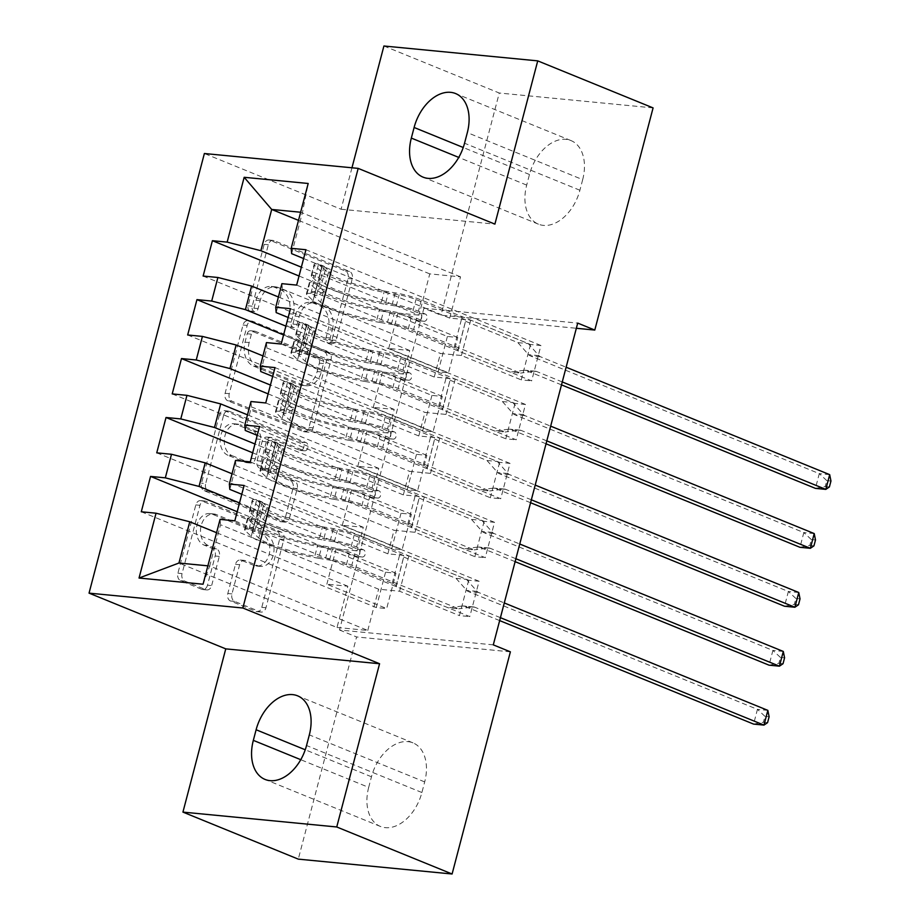 <?xml version="1.0" encoding="UTF-8"?>
<svg xmlns="http://www.w3.org/2000/svg" width="920" height="920" viewBox="0 0 920 920"><rect width="100%" height="100%" fill="white"/><g stroke="black" fill="none" stroke-linecap="round" stroke-linejoin="round"><path stroke-width="0.69" stroke-dasharray="4.6 3.45" d="M249.941 311.029A4.232 3.105 -84.5 0 1 248.066 305.785L264.189 244.329A6.049 4.439 -84.5 0 1 268.962 240.016A6.049 4.439 -84.5 0 1 269.893 240.246L345.379 271.02A6.049 4.439 -84.5 0 1 348.059 278.518L331.936 339.974A4.232 3.105 -84.5 0 1 328.589 342.987A4.232 3.105 -84.5 0 1 327.934 342.827A4.232 3.105 -84.5 0 1 326.071 337.582L328.152 329.624A19.343 14.214 -84.5 0 0 319.585 305.647L313.294 303.082A19.343 14.214 -84.5 0 0 310.304 302.346A19.343 14.214 -84.5 0 0 295.021 316.123L292.939 324.082A4.232 3.105 -84.5 0 1 289.593 327.094A4.232 3.105 -84.5 0 1 288.938 326.933A4.232 3.105 -84.5 0 1 287.063 321.69L289.156 313.731A19.343 14.214 -84.5 0 0 280.589 289.754L274.298 287.189A19.343 14.214 -84.5 0 0 271.296 286.442A19.343 14.214 -84.5 0 0 256.024 300.23L253.931 308.177A4.232 3.105 -84.5 0 1 250.596 311.19A4.232 3.105 -84.5 0 1 249.941 311.029M332.304 330.027A19.343 14.214 -84.5 0 0 323.748 306.049L317.457 303.485A19.343 14.214 -84.5 0 0 314.456 302.737A19.343 14.214 -84.5 0 0 299.184 316.526L297.091 324.484A4.232 3.105 -84.5 0 1 293.744 327.497A4.232 3.105 -84.5 0 1 293.089 327.336A4.232 3.105 -84.5 0 1 291.226 322.092L293.308 314.134A19.343 14.214 -84.5 0 0 284.74 290.156L278.45 287.592A19.343 14.214 -84.5 0 0 275.459 286.844A19.343 14.214 -84.5 0 0 260.176 300.633L258.094 308.579A4.232 3.105 -84.5 0 1 254.748 311.592A4.232 3.105 -84.5 0 1 254.092 311.431A4.232 3.105 -84.5 0 1 252.218 306.188L268.341 244.731A6.049 4.439 -84.5 0 1 273.113 240.419A6.049 4.439 -84.5 0 1 274.056 240.649L349.542 271.423A6.049 4.439 -84.5 0 1 352.222 278.921L336.099 340.377A4.232 3.105 -84.5 0 1 332.752 343.39A4.232 3.105 -84.5 0 1 332.097 343.229A4.232 3.105 -84.5 0 1 330.222 337.985L332.304 330.027L328.152 329.624M207.483 585.223A6.049 4.439 -84.5 0 1 202.699 589.536A6.049 4.439 -84.5 0 1 201.767 589.306L180.596 580.669A6.049 4.439 -84.5 0 1 177.916 573.172L195.822 504.919A6.049 4.439 -84.5 0 1 200.594 500.606A6.049 4.439 -84.5 0 1 201.537 500.848L277.023 531.61A6.049 4.439 -84.5 0 1 279.691 539.108L261.786 607.361A6.049 4.439 -84.5 0 1 257.013 611.673A6.049 4.439 -84.5 0 1 256.082 611.443L230.494 601.013A6.049 4.439 -84.5 0 1 227.815 593.515L235.486 564.305A6.049 4.439 -84.5 0 1 240.258 560.004A6.049 4.439 -84.5 0 1 241.189 560.234L253.885 565.397A16.169 11.879 -84.5 0 0 256.381 566.018A16.169 11.879 -84.5 0 0 269.525 552.805A16.169 11.879 -84.5 0 0 262.005 534.451L212.302 514.199A16.169 11.879 -84.5 0 0 209.794 513.578A16.169 11.879 -84.5 0 0 196.65 526.792A16.169 11.879 -84.5 0 0 204.183 545.146L212.462 548.527A6.049 4.439 -84.5 0 1 215.142 556.014L207.483 585.223L211.634 585.626A6.049 4.439 -84.5 0 1 206.862 589.938A6.049 4.439 -84.5 0 1 205.93 589.708L184.748 581.072A6.049 4.439 -84.5 0 1 182.068 573.574L199.973 505.322A6.049 4.439 -84.5 0 1 204.757 501.009A6.049 4.439 -84.5 0 1 205.689 501.25L281.175 532.013A6.049 4.439 -84.5 0 1 283.854 539.511L265.949 607.763A6.049 4.439 -84.5 0 1 261.165 612.076A6.049 4.439 -84.5 0 1 260.233 611.846L234.657 601.415A6.049 4.439 -84.5 0 1 231.978 593.918L239.637 564.707A6.049 4.439 -84.5 0 1 244.409 560.406A6.049 4.439 -84.5 0 1 245.352 560.636L258.037 565.8L253.885 565.397M493.292 644.862L339.491 629.993L423.901 308.223L440.99 315.192L576.346 328.279M339.491 629.993L356.58 636.962L298.287 859.13M351.969 167.773L341.09 209.242L204.378 153.513M383.916 46L499.272 93.023L440.99 315.192M227.78 400.775A6.049 4.439 -84.5 0 1 225.112 393.277L243.018 325.024A6.049 4.439 -84.5 0 1 247.79 320.712A6.049 4.439 -84.5 0 1 248.733 320.942L324.219 351.716A6.049 4.439 -84.5 0 1 326.887 359.214L308.982 427.466A6.049 4.439 -84.5 0 1 304.209 431.779A6.049 4.439 -84.5 0 1 303.278 431.537L227.78 400.775L231.943 401.178A6.049 4.439 -84.5 0 1 229.264 393.679L247.169 325.427A6.049 4.439 -84.5 0 1 251.953 321.115A6.049 4.439 -84.5 0 1 252.885 321.344L328.371 352.118A6.049 4.439 -84.5 0 1 331.05 359.616L313.145 427.869A6.049 4.439 -84.5 0 1 308.361 432.181A6.049 4.439 -84.5 0 1 307.429 431.94L231.943 401.178M219.42 414.966L201.514 483.23A6.049 4.439 -84.5 0 0 204.194 490.716L279.68 521.49A6.049 4.439 -84.5 0 0 280.611 521.721A6.049 4.439 -84.5 0 0 285.384 517.419L293.055 488.209A6.049 4.439 -84.5 0 0 290.375 480.711L259.762 468.234A6.049 4.439 -84.5 0 1 257.082 460.736L262.165 441.358A6.049 4.439 -84.5 0 1 266.938 437.058A6.049 4.439 -84.5 0 1 267.881 437.287L299.747 450.271A4.232 3.105 -84.5 0 0 300.403 450.443A4.232 3.105 -84.5 0 0 303.841 446.982A4.232 3.105 -84.5 0 0 301.875 442.175L225.136 410.895A6.049 4.439 -84.5 0 0 224.192 410.665A6.049 4.439 -84.5 0 0 219.42 414.966L223.571 415.368L205.666 483.632L201.514 483.23M252.666 452.801L401.005 513.279L411.401 514.28L402.12 549.642L342.309 525.262L363.308 527.286L357.121 550.861L239.51 502.918M401.005 513.279L391.736 548.63L402.12 549.642M257.243 435.344L403.339 494.902L424.327 496.926L484.15 521.318L494.534 522.318L485.265 557.681L250.274 461.886M484.15 521.318L474.869 556.669L485.265 557.681M283.578 334.938L431.928 395.416L442.324 396.416L433.044 431.779L373.232 407.399L394.22 409.423L388.044 432.998L270.434 385.054M431.928 395.416L422.648 430.767L433.044 431.779M288.167 317.48L434.263 377.039L455.25 379.063L515.062 403.454L525.458 404.455L516.189 439.817L281.198 344.022M515.062 403.454L505.793 438.805L516.189 439.817M423.901 308.223L577.702 323.092M303.623 258.555L449.719 318.101L470.718 320.137L530.529 344.517L540.925 345.517L531.645 380.88L296.654 285.096M530.529 344.517L521.249 379.879L531.645 380.88M299.046 276.011L447.396 336.478L457.78 337.49L448.511 372.841L388.688 348.461L409.687 350.497L403.5 374.06L285.89 326.128M447.396 336.478L438.115 371.841L448.511 372.841M272.7 376.418L418.796 435.965L439.794 438L499.606 462.38L510.002 463.381L500.721 498.743L265.742 402.96M499.606 462.38L490.325 497.743L500.721 498.743M268.123 393.875L416.472 454.342L426.857 455.354L417.588 490.705L357.776 466.325L378.764 468.36L372.577 491.924L254.978 443.992M416.472 454.342L407.192 489.704L417.588 490.705M241.776 494.281L387.883 553.828L408.871 555.864L468.683 580.244L479.078 581.245L469.798 616.607L234.818 520.823M468.683 580.244L459.413 615.606L469.798 616.607M237.199 511.738L385.549 572.205L395.945 573.217L386.664 608.568L326.853 584.188L347.841 586.224L337.019 627.474L178.94 563.028M385.549 572.205L376.268 607.568L386.664 608.568M363.308 527.286L232.024 473.777M337.019 627.474L367.781 630.442L209.702 566.007L220.524 524.756L378.603 589.191L399.591 591.226L459.413 615.606M367.781 630.442L378.603 589.191M220.064 519.397L220.524 524.756M203.055 584.223L209.702 566.007L207.874 565.834M378.764 468.36L247.492 414.839M387.883 553.828L394.059 530.265L415.058 532.289L474.869 556.669M229.804 489.394L235.98 465.819L394.059 530.265M235.52 460.46L235.98 465.819M394.22 409.423L262.947 355.913M403.339 494.902L409.526 471.327L430.514 473.363L490.325 497.743M245.26 430.468L251.447 406.893L409.526 471.327M250.976 401.534L251.447 406.893M409.687 350.497L278.415 296.987M418.796 435.965L424.982 412.401L445.981 414.425L505.793 438.805M260.716 371.53L266.904 347.955L424.982 412.401M266.443 342.596L266.904 347.955M449.719 318.101L460.541 276.851L429.778 273.884L418.956 315.134L301.358 267.191M429.778 273.884L298.505 220.374M434.263 377.039L440.45 353.464L461.437 355.499L521.249 379.879M276.184 312.604L282.359 289.029L440.45 353.464M281.899 283.67L282.359 289.029M368.69 787.382A39.41 26.105 -67.8 0 0 380.42 826.447A39.41 26.105 -67.8 0 0 421.9 792.522L424.683 781.919A39.41 26.105 -67.8 0 0 412.953 742.854A39.41 26.105 -67.8 0 0 371.473 776.779L368.69 787.382L300.759 759.69M510.381 651.831L356.58 636.962M653.085 107.893L499.272 93.023M582.682 179.642A39.41 26.105 -67.8 0 0 570.952 140.564A39.41 26.105 -67.8 0 0 529.471 174.489L526.688 185.104A39.41 26.105 -67.8 0 0 538.418 224.169A39.41 26.105 -67.8 0 0 579.899 190.244L582.682 179.642L467.325 132.618M347.841 586.224L216.568 532.703M460.541 276.851L300.644 212.244M291.64 253.667L302.461 212.416L308.188 183.482M408.871 555.864L399.591 591.226M424.327 496.926L415.058 532.289M439.794 438L430.514 473.363M455.25 379.063L445.981 414.425M470.718 320.137L461.437 355.499M457.78 337.49L397.969 313.099L418.956 315.134M397.969 313.099L388.688 348.461M442.324 396.416L382.513 372.036L403.5 374.06M382.513 372.036L373.232 407.399M426.857 455.354L367.046 430.962L388.044 432.998M367.046 430.962L357.776 466.325M411.401 514.28L351.589 489.9L372.577 491.924M351.589 489.9L342.309 525.262M395.945 573.217L336.122 548.826L357.121 550.861M336.122 548.826L326.853 584.188M341.09 209.242L494.902 224.112M540.925 345.517L305.934 249.734M203.124 276.058L438.115 371.841M525.458 404.455L290.478 308.671M187.668 334.983L422.648 430.767M510.002 463.381L275.011 367.597M172.212 393.921L407.192 489.704M494.534 522.318L259.555 426.535M156.745 452.847L391.736 548.63M479.078 581.245L244.099 485.461M141.289 511.784L376.268 607.568M247.215 333.776A4.232 3.105 -84.5 0 1 250.562 330.763A4.232 3.105 -84.5 0 1 251.217 330.924L317.48 357.938A4.232 3.105 -84.5 0 1 319.355 363.181L317.147 371.565A19.343 14.214 -84.5 0 1 301.863 385.353A19.343 14.214 -84.5 0 1 298.873 384.606L253.586 366.148A19.343 14.214 -84.5 0 1 245.019 342.159L247.215 333.776L251.378 334.178A4.232 3.105 -84.5 0 1 254.713 331.166A4.232 3.105 -84.5 0 1 255.369 331.327L251.217 330.924M251.378 334.178L249.17 342.562A19.343 14.214 -84.5 0 0 257.738 366.551L303.036 385.008A19.343 14.214 -84.5 0 0 306.026 385.756A19.343 14.214 -84.5 0 0 321.31 371.967L323.506 363.584A4.232 3.105 -84.5 0 0 321.632 358.34L255.369 331.327M223.571 415.368A6.049 4.439 -84.5 0 1 228.355 411.067A6.049 4.439 -84.5 0 1 229.287 411.297L306.026 442.577A4.232 3.105 -84.5 0 1 308.004 447.384A4.232 3.105 -84.5 0 1 304.566 450.834A4.232 3.105 -84.5 0 1 303.91 450.673L272.032 437.69A6.049 4.439 -84.5 0 0 271.101 437.448A6.049 4.439 -84.5 0 0 266.328 441.761L261.245 461.138A6.049 4.439 -84.5 0 0 263.913 468.636L294.526 481.114A6.049 4.439 -84.5 0 1 297.206 488.6L289.547 517.822A6.049 4.439 -84.5 0 1 284.763 522.123A6.049 4.439 -84.5 0 1 283.832 521.893L208.345 491.119A6.049 4.439 -84.5 0 1 205.666 483.632M227.987 455.285A16.169 11.879 -84.5 0 1 220.466 436.931A16.169 11.879 -84.5 0 1 233.611 423.717A16.169 11.879 -84.5 0 1 236.106 424.338L253.621 431.468A6.049 4.439 -84.5 0 1 256.3 438.966L251.217 458.344A6.049 4.439 -84.5 0 1 246.433 462.656A6.049 4.439 -84.5 0 1 245.502 462.415L227.987 455.285L232.15 455.687A16.169 11.879 -84.5 0 1 224.618 437.334A16.169 11.879 -84.5 0 1 237.762 424.12A16.169 11.879 -84.5 0 1 240.269 424.741L236.106 424.338M232.15 455.687L249.653 462.817A6.049 4.439 -84.5 0 0 250.596 463.047A6.049 4.439 -84.5 0 0 255.369 458.746L260.452 439.369A6.049 4.439 -84.5 0 0 257.772 431.871L240.269 424.741M258.037 565.8A16.169 11.879 -84.5 0 0 260.544 566.421A16.169 11.879 -84.5 0 0 273.688 553.207A16.169 11.879 -84.5 0 0 266.156 534.853L216.464 514.602A16.169 11.879 -84.5 0 0 213.958 513.981A16.169 11.879 -84.5 0 0 200.813 527.194A16.169 11.879 -84.5 0 0 208.345 545.548L216.625 548.929A6.049 4.439 -84.5 0 1 219.305 556.416L211.634 585.626M320.505 288.328L326.059 290.593L316.204 295.688L310.649 293.422L320.505 288.328L325.139 270.652L318.377 263.948L323.932 266.214A8.315 1.208 -165.3 0 0 321.862 266.478A8.315 1.208 -165.3 0 0 322.046 266.846L328.371 272.883A39.1 5.692 -165.3 0 0 384.364 291.053L381.432 302.243L392.311 304.048A22.482 3.277 14.7 0 1 418.428 311.247L425.362 314.077A3.691 2.714 -84.5 0 1 426.995 318.653A3.691 2.714 -84.5 0 1 424.074 321.287A3.691 2.714 -84.5 0 1 423.499 321.149L416.576 318.32A22.482 3.277 -165.3 0 0 390.459 311.121L379.569 309.315L376.636 320.516L387.515 322.322A22.482 3.277 14.7 0 1 413.632 329.521L520.536 373.094L510.151 372.094L458.022 350.842L465.692 320.62A13.386 1.943 -165.3 0 0 461.771 318.205L415.966 299.529A14.467 2.104 14.7 0 0 399.142 294.894L388.263 293.089A47.115 6.865 -165.3 0 1 320.804 271.204L314.49 265.167A16.318 2.38 -165.3 0 1 314.122 264.442L311.19 275.643A16.318 2.38 -165.3 0 0 311.546 276.368L317.86 282.405A47.115 6.865 -165.3 0 0 385.33 304.29L388.263 293.089M310.649 293.422A16.318 2.38 -165.3 0 0 306.394 293.917A16.318 2.38 -165.3 0 0 306.751 294.63L313.065 300.667A47.115 6.865 -165.3 0 0 380.535 322.552L383.467 311.362L394.358 313.168A14.467 2.104 14.7 0 1 411.171 317.803L418.094 320.62A3.691 2.714 95.5 0 0 418.669 320.758A3.691 2.714 95.5 0 0 421.59 318.136A3.691 2.714 95.5 0 0 419.957 313.547L413.022 310.73A14.467 2.104 -165.3 0 0 396.209 306.096L385.33 304.29M318.377 263.948A16.318 2.38 -165.3 0 0 314.122 264.442M384.364 291.053L395.243 292.859A22.482 3.277 14.7 0 1 421.371 300.046L528.275 343.631L538.947 355.66A6.152 4.531 95.5 0 0 540.431 356.741L566.134 367.218M465.75 321.379L517.879 342.619L528.275 343.631M316.204 295.688A8.315 1.208 -165.3 0 0 314.134 295.941A8.315 1.208 -165.3 0 0 314.318 296.309L320.631 302.346A39.1 5.692 -165.3 0 0 376.636 320.516M380.535 322.552L391.414 324.358A14.467 2.104 14.7 0 1 408.238 328.992L454.043 347.668A13.386 1.943 14.7 0 1 457.953 350.083L458.022 350.842M326.059 290.593L330.694 272.918L325.139 270.652M323.932 266.214L330.694 272.918M381.432 302.243A39.1 5.692 14.7 0 1 325.427 284.084L319.113 278.036A8.315 1.208 14.7 0 1 318.929 277.679A8.315 1.208 14.7 0 1 318.998 277.564L312.846 275.068A16.318 2.38 -165.3 0 0 311.19 275.643M562.269 381.949L536.567 371.473A6.152 4.531 95.5 0 0 535.612 371.243A6.152 4.531 95.5 0 0 534.865 371.254L520.536 373.094M383.467 311.362A47.115 6.865 14.7 0 1 316.009 289.478L309.695 283.429A16.318 2.38 14.7 0 1 309.327 282.716A16.318 2.38 14.7 0 1 310.994 282.13C314.111 279.806 314.732 277.449 312.846 275.068L318.998 277.564C320.045 279.623 319.424 281.98 317.147 284.636A8.315 1.208 -165.3 0 0 317.078 284.752A8.315 1.208 -165.3 0 0 317.262 285.108L323.575 291.157A39.1 5.692 -165.3 0 0 379.569 309.315M517.879 342.619L528.563 354.66A6.152 4.531 95.5 0 0 530.047 355.741L819.294 473.639L815.419 488.37L825.251 486.519L826.804 480.619L830.956 481.022M561.499 384.87L526.183 370.472A6.152 4.531 95.5 0 0 525.228 370.231A6.152 4.531 95.5 0 0 524.469 370.242L510.151 372.094M829.679 474.639L819.294 473.639L826.804 480.619M829.414 486.921L825.251 486.519M305.049 347.266L310.603 349.519L300.748 354.614L295.193 352.348L305.049 347.266L309.683 329.578L302.921 322.885L308.476 325.151A8.315 1.208 -165.3 0 0 306.406 325.404A8.315 1.208 -165.3 0 0 306.59 325.772L312.903 331.809A39.1 5.692 -165.3 0 0 368.909 349.979L365.964 361.18L376.843 362.986A22.482 3.277 14.7 0 1 402.971 370.185L409.894 373.002A3.691 2.714 -84.5 0 1 411.527 377.579A3.691 2.714 -84.5 0 1 408.618 380.213A3.691 2.714 -84.5 0 1 408.043 380.075L401.12 377.257A22.482 3.277 -165.3 0 0 374.992 370.058L364.113 368.253L361.169 379.442L372.059 381.248A22.482 3.277 14.7 0 1 398.176 388.447L505.08 432.02L494.684 431.02L442.566 409.768L450.225 379.558A13.386 1.943 -165.3 0 0 446.315 377.131L400.499 358.466A14.467 2.104 14.7 0 0 383.686 353.832L372.807 352.026A47.115 6.865 -165.3 0 1 305.336 330.13L299.023 324.093A16.318 2.38 -165.3 0 1 298.666 323.38L295.722 334.57A16.318 2.38 -165.3 0 0 296.091 335.294L302.404 341.331A47.115 6.865 -165.3 0 0 369.863 363.216L372.807 352.026M295.193 352.348A16.318 2.38 -165.3 0 0 290.927 352.843A16.318 2.38 -165.3 0 0 291.295 353.567L297.608 359.605A47.115 6.865 -165.3 0 0 365.079 381.489L368.011 370.288L378.89 372.094A14.467 2.104 14.7 0 1 395.715 376.728L402.638 379.558A3.691 2.714 95.5 0 0 403.213 379.695A3.691 2.714 95.5 0 0 406.134 377.062A3.691 2.714 95.5 0 0 404.489 372.485L397.566 369.656A14.467 2.104 -165.3 0 0 380.753 365.022L369.863 363.216M302.921 322.885A16.318 2.38 -165.3 0 0 298.666 323.38M368.909 349.979L379.787 351.785A22.482 3.277 14.7 0 1 405.904 358.984L512.808 402.558L523.491 414.598A6.152 4.531 95.5 0 0 524.975 415.667L550.666 426.144M450.294 380.305L502.412 401.557L512.808 402.558M300.748 354.614A8.315 1.208 -165.3 0 0 298.678 354.878A8.315 1.208 -165.3 0 0 298.862 355.247L305.175 361.284A39.1 5.692 -165.3 0 0 361.169 379.442M365.079 381.489L375.958 383.295A14.467 2.104 14.7 0 1 392.771 387.929L438.575 406.594A13.386 1.943 14.7 0 1 442.497 409.02L442.566 409.768M310.603 349.519L315.238 331.844L309.683 329.578M308.476 325.151L315.238 331.844M365.964 361.18A39.1 5.692 14.7 0 1 309.971 343.01L303.657 336.973A8.315 1.208 14.7 0 1 303.473 336.605A8.315 1.208 14.7 0 1 303.542 336.501L297.39 333.994A16.318 2.38 -165.3 0 0 295.722 334.57M546.802 440.875L521.111 430.41A6.152 4.531 95.5 0 0 520.156 430.169A6.152 4.531 95.5 0 0 519.409 430.18L505.08 432.02M368.011 370.288A47.115 6.865 14.7 0 1 300.553 348.404L294.227 342.366A16.318 2.38 14.7 0 1 293.871 341.642A16.318 2.38 14.7 0 1 295.538 341.067C298.655 338.732 299.276 336.375 297.39 333.994L303.542 336.501C304.577 338.548 303.968 340.906 301.679 343.574A8.315 1.208 -165.3 0 0 301.61 343.678A8.315 1.208 -165.3 0 0 301.794 344.046L308.108 350.083A39.1 5.692 -165.3 0 0 364.113 368.253M502.412 401.557L513.096 413.597A6.152 4.531 95.5 0 0 514.579 414.667L803.827 532.577L799.963 547.308L809.795 545.445L811.336 539.557L815.499 539.959M546.043 443.796L510.715 429.398A6.152 4.531 95.5 0 0 509.76 429.168A6.152 4.531 95.5 0 0 509.013 429.18L494.684 431.02M814.223 533.577L803.827 532.577L811.336 539.557M813.947 545.847L809.795 545.445M289.582 406.191L295.136 408.457L285.28 413.551L279.726 411.286L289.582 406.191L294.227 388.516L287.454 381.811L293.02 384.077A8.315 1.208 -165.3 0 0 290.95 384.341A8.315 1.208 -165.3 0 0 291.134 384.709L297.447 390.747A39.1 5.692 -165.3 0 0 353.441 408.917L350.508 420.106L361.387 421.912A22.482 3.277 14.7 0 1 387.504 429.111L394.438 431.94A3.691 2.714 -84.5 0 1 396.072 436.517A3.691 2.714 -84.5 0 1 393.15 439.15A3.691 2.714 -84.5 0 1 392.575 439.012L385.652 436.183A22.482 3.277 -165.3 0 0 359.536 428.984L348.645 427.179L345.713 438.38L356.592 440.185A22.482 3.277 14.7 0 1 382.72 447.384L489.624 490.958L479.228 489.957L427.098 468.705L434.769 438.483A13.386 1.943 -165.3 0 0 430.847 436.068L385.043 417.392A14.467 2.104 14.7 0 0 368.23 412.758L357.339 410.952A47.115 6.865 -165.3 0 1 289.88 389.068L283.567 383.03A16.318 2.38 -165.3 0 1 283.199 382.306L280.267 393.507A16.318 2.38 -165.3 0 0 280.623 394.22L286.936 400.269A47.115 6.865 -165.3 0 0 354.407 422.153L357.339 410.952M279.726 411.286A16.318 2.38 -165.3 0 0 275.471 411.78A16.318 2.38 -165.3 0 0 275.839 412.493L282.152 418.531A47.115 6.865 -165.3 0 0 349.611 440.416L352.555 429.226L363.434 431.031A14.467 2.104 14.7 0 1 380.247 435.666L387.182 438.483A3.691 2.714 95.5 0 0 387.745 438.621A3.691 2.714 95.5 0 0 390.666 435.999A3.691 2.714 95.5 0 0 389.034 431.411L382.11 428.593A14.467 2.104 -165.3 0 0 365.286 423.959L354.407 422.153M287.454 381.811A16.318 2.38 -165.3 0 0 283.199 382.306M353.441 408.917L364.331 410.722A22.482 3.277 14.7 0 1 390.448 417.91L497.352 461.495L508.035 473.524A6.152 4.531 95.5 0 0 509.519 474.605L535.21 485.081M434.838 439.242L486.956 460.483L497.352 461.495M285.28 413.551A8.315 1.208 -165.3 0 0 283.21 413.804A8.315 1.208 -165.3 0 0 283.394 414.172L289.719 420.21A39.1 5.692 -165.3 0 0 345.713 438.38M349.611 440.416L360.49 442.221A14.467 2.104 14.7 0 1 377.315 446.855L423.119 465.531A13.386 1.943 14.7 0 1 427.041 467.947L427.098 468.705M295.136 408.457L299.782 390.781L294.227 388.516M293.02 384.077L299.782 390.781M350.508 420.106A39.1 5.692 14.7 0 1 294.503 401.948L288.19 395.899A8.315 1.208 14.7 0 1 288.006 395.542A8.315 1.208 14.7 0 1 288.075 395.428L288.213 395.416M531.346 499.813L505.655 489.336A6.152 4.531 95.5 0 0 504.7 489.106A6.152 4.531 95.5 0 0 503.941 489.118L489.624 490.958M352.555 429.226A47.115 6.865 14.7 0 1 285.085 407.341L278.771 401.292A16.318 2.38 14.7 0 1 278.404 400.579A16.318 2.38 14.7 0 1 280.071 399.993C283.199 397.67 283.808 395.312 281.934 392.921A16.318 2.38 -165.3 0 0 280.267 393.507M288.224 395.416L281.934 392.921L288.075 395.428C289.121 397.486 288.5 399.843 286.223 402.5A8.315 1.208 -165.3 0 0 286.154 402.615A8.315 1.208 -165.3 0 0 286.339 402.971L292.652 409.009A39.1 5.692 -165.3 0 0 348.645 427.179M486.956 460.483L497.639 472.523A6.152 4.531 95.5 0 0 499.123 473.604L788.371 591.502L784.507 606.234L794.339 604.382L795.88 598.483L800.032 598.885M530.575 502.734L495.259 488.336A6.152 4.531 95.5 0 0 494.304 488.094A6.152 4.531 95.5 0 0 493.557 488.106L479.228 489.957M798.755 592.503L788.371 591.502L795.88 598.483M798.491 604.785L794.339 604.382M274.125 465.117L279.68 467.383L269.825 472.477L264.27 470.212L274.125 465.117L278.76 447.442L271.998 440.749L277.552 443.014A8.315 1.208 -165.3 0 0 275.483 443.267A8.315 1.208 -165.3 0 0 275.666 443.635L281.98 449.673A39.1 5.692 -165.3 0 0 337.985 467.843L335.041 479.044L345.931 480.849A22.482 3.277 14.7 0 1 372.048 488.048L378.971 490.866A3.691 2.714 -84.5 0 1 380.615 495.443A3.691 2.714 -84.5 0 1 377.695 498.076A3.691 2.714 -84.5 0 1 377.119 497.938L370.197 495.121A22.482 3.277 -165.3 0 0 344.068 487.922L333.19 486.116L330.257 497.306L341.136 499.111A22.482 3.277 14.7 0 1 367.252 506.31L474.156 549.884L463.76 548.884L411.642 527.631L419.313 497.421A13.386 1.943 -165.3 0 0 415.391 494.994L369.587 476.318A14.467 2.104 14.7 0 0 352.762 471.695L341.883 469.89A47.115 6.865 -165.3 0 1 274.424 447.994L268.099 441.956A16.318 2.38 -165.3 0 1 267.743 441.243L264.799 452.433A16.318 2.38 -165.3 0 0 265.167 453.157L271.48 459.195A47.115 6.865 -165.3 0 0 338.94 481.079L341.883 469.89M264.27 470.212A16.318 2.38 -165.3 0 0 260.015 470.706A16.318 2.38 -165.3 0 0 260.371 471.431L266.685 477.468A47.115 6.865 -165.3 0 0 334.155 499.353L337.088 488.152L347.967 489.957A14.467 2.104 14.7 0 1 364.791 494.592L371.714 497.421A3.691 2.714 95.5 0 0 372.289 497.559A3.691 2.714 95.5 0 0 375.21 494.925A3.691 2.714 95.5 0 0 373.577 490.348L366.643 487.519A14.467 2.104 -165.3 0 0 349.83 482.885L338.94 481.079M271.998 440.749A16.318 2.38 -165.3 0 0 267.743 441.243M337.985 467.843L348.864 469.648A22.482 3.277 14.7 0 1 374.98 476.847L481.884 520.421L492.568 532.462A6.152 4.531 95.5 0 0 494.051 533.531L519.754 544.007M419.37 498.168L471.5 519.42L481.884 520.421M269.825 472.477A8.315 1.208 -165.3 0 0 267.755 472.742A8.315 1.208 -165.3 0 0 267.938 473.11L274.252 479.147A39.1 5.692 -165.3 0 0 330.257 497.306M334.155 499.353L345.034 501.159A14.467 2.104 14.7 0 1 361.847 505.793L407.663 524.457A13.386 1.943 14.7 0 1 411.573 526.884L411.642 527.631M279.68 467.383L284.314 449.707L278.76 447.442M277.552 443.014L284.314 449.707M335.041 479.044A39.1 5.692 14.7 0 1 279.047 460.874L272.734 454.836A8.315 1.208 14.7 0 1 272.55 454.468A8.315 1.208 14.7 0 1 272.619 454.365L266.466 451.858A16.318 2.38 -165.3 0 0 264.799 452.433M515.89 558.739L490.187 548.274A6.152 4.531 95.5 0 0 489.233 548.033A6.152 4.531 95.5 0 0 488.485 548.044L474.156 549.884M337.088 488.152A47.115 6.865 14.7 0 1 269.629 466.267L263.315 460.23A16.318 2.38 14.7 0 1 262.947 459.505A16.318 2.38 14.7 0 1 264.615 458.93C267.731 456.596 268.352 454.238 266.466 451.858L272.619 454.365C273.665 456.412 273.044 458.769 270.767 461.437A8.315 1.208 -165.3 0 0 270.687 461.541A8.315 1.208 -165.3 0 0 270.882 461.909L277.196 467.947A39.1 5.692 -165.3 0 0 333.19 486.116M471.5 519.42L482.183 531.461A6.152 4.531 95.5 0 0 483.667 532.53L772.904 650.44L769.039 665.171L778.872 663.308L780.424 657.42L784.576 657.823M515.12 561.66L479.803 547.262A6.152 4.531 95.5 0 0 478.848 547.032A6.152 4.531 95.5 0 0 478.089 547.043L463.76 548.884M783.299 651.44L772.904 650.44L780.424 657.42M783.035 663.711L778.872 663.308M258.669 524.055L264.224 526.32L254.368 531.415L248.802 529.149L258.669 524.055L263.304 506.379L256.542 499.675L262.096 501.94A8.315 1.208 -165.3 0 0 260.026 502.205A8.315 1.208 -165.3 0 0 260.21 502.573L266.524 508.61A39.1 5.692 -165.3 0 0 322.517 526.78L319.585 537.97L330.464 539.775A22.482 3.277 14.7 0 1 356.592 546.974L363.515 549.803A3.691 2.714 -84.5 0 1 365.148 554.38A3.691 2.714 -84.5 0 1 362.227 557.014A3.691 2.714 -84.5 0 1 361.663 556.876L354.729 554.047A22.482 3.277 -165.3 0 0 328.612 546.848L317.733 545.042L314.789 556.243L325.68 558.049A22.482 3.277 14.7 0 1 351.796 565.248L458.7 608.821L448.304 607.821L396.186 586.569L403.846 556.347A13.386 1.943 -165.3 0 0 399.924 553.932L354.119 535.256A14.467 2.104 14.7 0 0 337.306 530.621L326.428 528.816A47.115 6.865 -165.3 0 1 258.957 506.931L252.643 500.894A16.318 2.38 -165.3 0 1 252.275 500.169L249.343 511.37A16.318 2.38 -165.3 0 0 249.711 512.083L256.024 518.132A47.115 6.865 -165.3 0 0 323.483 540.017L326.428 528.816M248.802 529.149A16.318 2.38 -165.3 0 0 244.547 529.632A16.318 2.38 -165.3 0 0 244.915 530.357L251.229 536.394A47.115 6.865 -165.3 0 0 318.688 558.279L321.632 547.089L332.511 548.895A14.467 2.104 14.7 0 1 349.324 553.529L356.258 556.347A3.691 2.714 95.5 0 0 356.834 556.485A3.691 2.714 95.5 0 0 359.743 553.851A3.691 2.714 95.5 0 0 358.11 549.274L351.187 546.457A14.467 2.104 -165.3 0 0 334.362 541.822L323.483 540.017M256.542 499.675A16.318 2.38 -165.3 0 0 252.275 500.169M322.517 526.78L333.408 528.586A22.482 3.277 14.7 0 1 359.524 535.773L466.428 579.358L477.112 591.387A6.152 4.531 95.5 0 0 478.595 592.469L504.286 602.945M403.914 557.106L456.032 578.346L466.428 579.358M254.368 531.415A8.315 1.208 -165.3 0 0 252.298 531.668A8.315 1.208 -165.3 0 0 252.482 532.036L258.796 538.073A39.1 5.692 -165.3 0 0 314.789 556.243M318.688 558.279L329.578 560.084A14.467 2.104 14.7 0 1 346.391 564.719L392.196 583.395A13.386 1.943 14.7 0 1 396.117 585.81L396.186 586.569M264.224 526.32L268.858 508.633L263.304 506.379M262.096 501.94L268.858 508.633M319.585 537.97A39.1 5.692 14.7 0 1 263.591 519.811L257.267 513.762A8.315 1.208 14.7 0 1 257.082 513.406A8.315 1.208 14.7 0 1 257.151 513.291L251.01 510.784A16.318 2.38 -165.3 0 0 249.343 511.37M500.422 617.676L474.731 607.2A6.152 4.531 95.5 0 0 473.777 606.958A6.152 4.531 95.5 0 0 473.018 606.981L458.7 608.821M321.632 547.089A47.115 6.865 14.7 0 1 254.161 525.193L247.848 519.156A16.318 2.38 14.7 0 1 247.492 518.443A16.318 2.38 14.7 0 1 249.159 517.856C252.275 515.534 252.896 513.176 251.01 510.784L257.151 513.291C258.198 515.349 257.589 517.707 255.3 520.363A8.315 1.208 -165.3 0 0 255.231 520.467A8.315 1.208 -165.3 0 0 255.415 520.835L261.728 526.872A39.1 5.692 -165.3 0 0 317.733 545.042M456.032 578.346L466.716 590.387A6.152 4.531 95.5 0 0 468.199 591.468L757.447 709.366L753.583 724.097L763.416 722.246L764.957 716.346L769.12 716.749M499.663 620.597L464.335 606.199A6.152 4.531 95.5 0 0 463.381 605.958A6.152 4.531 95.5 0 0 462.633 605.969L448.304 607.821M767.843 710.366L757.447 709.366L764.957 716.346M767.567 722.648L763.416 722.246M252.218 306.188L248.066 305.785M330.222 337.985L326.071 337.582M291.226 322.092L287.063 321.69M260.176 300.633L256.024 300.23M278.45 287.592L274.298 287.189M284.74 290.156L280.589 289.754M293.308 314.134L289.156 313.731M297.091 324.484L292.939 324.082M299.184 316.526L295.021 316.123M317.457 303.485L313.294 303.082M323.748 306.049L319.585 305.647M336.099 340.377L331.936 339.974M352.222 278.921L348.059 278.518M349.542 271.423L345.379 271.02M274.056 240.649L269.893 240.246M268.341 244.731L264.189 244.329M258.094 308.579L253.931 308.177M307.429 431.94L303.278 431.537M313.145 427.869L308.982 427.466M331.05 359.616L326.887 359.214M328.371 352.118L324.219 351.716M252.885 321.344L248.733 320.942M247.169 325.427L243.018 325.024M229.264 393.679L225.112 393.277M321.632 358.34L317.48 357.938M323.506 363.584L319.355 363.181M321.31 371.967L317.147 371.565M303.036 385.008L298.873 384.606M257.738 366.551L253.586 366.148M249.17 342.562L245.019 342.159M208.345 491.119L204.194 490.716M283.832 521.893L279.68 521.49M289.547 517.822L285.384 517.419M297.206 488.6L293.055 488.209M294.526 481.114L290.375 480.711M263.913 468.636L259.762 468.234M261.245 461.138L257.082 460.736M266.328 441.761L262.165 441.358M272.032 437.69L267.881 437.287M303.91 450.673L299.747 450.271M306.026 442.577L301.875 442.175M229.287 411.297L225.136 410.895M257.772 431.871L253.621 431.468M260.452 439.369L256.3 438.966M255.369 458.746L251.217 458.344M249.653 462.817L245.502 462.415M219.305 556.416L215.142 556.014M216.625 548.929L212.462 548.527M208.345 545.548L204.183 545.146M216.464 514.602L212.302 514.199M266.156 534.853L262.005 534.451M245.352 560.636L241.189 560.234M239.637 564.707L235.486 564.305M231.978 593.918L227.815 593.515M234.657 601.415L230.494 601.013M260.233 611.846L256.082 611.443M265.949 607.763L261.786 607.361M283.854 539.511L279.691 539.108M281.175 532.013L277.023 531.61M205.689 501.25L201.537 500.848M199.973 505.322L195.822 504.919M182.068 573.574L177.916 573.172M184.748 581.072L180.596 580.669M205.93 589.708L201.767 589.306M529.471 174.489L463.243 147.499M579.899 190.244L464.542 143.221M526.688 185.104L458.758 157.412M421.9 792.522L306.544 745.51M371.473 776.779L305.244 749.777M424.683 781.919L309.327 734.896M419.957 313.547L425.362 314.077M310.891 293.296L318.55 264.12M324.104 266.386L316.445 295.55M317.86 282.405L320.804 271.204M328.371 272.883L325.427 284.084M413.022 310.73L415.966 299.529M454.043 347.668L461.771 318.205M408.238 328.992L411.171 317.803M421.371 300.046L418.428 311.247M416.576 318.32L413.632 329.521M396.209 306.096L399.142 294.894M391.414 324.358L394.358 313.168M395.243 292.859L392.311 304.048M390.459 311.121L387.515 322.322M313.065 300.667L316.009 289.478M323.575 291.157L320.631 302.346M311.546 276.368L314.49 265.167M322.046 266.846L319.113 278.036M306.751 294.63L309.695 283.429M317.262 285.108L314.318 296.309M457.953 350.083L465.692 320.62M538.947 355.66L528.563 354.66M540.431 356.741L530.047 355.741M536.567 371.473L526.183 370.472M534.865 371.254L524.469 370.242M317.147 284.636L310.994 282.13M418.094 320.62L423.499 321.149M404.489 372.485L409.894 373.002M295.435 352.222L303.082 323.046M308.637 325.312L300.99 354.487M302.404 341.331L305.336 330.13M312.903 331.809L309.971 343.01M397.566 369.656L400.499 358.466M438.575 406.594L446.315 377.131M392.771 387.929L395.715 376.728M405.904 358.984L402.971 370.185M401.12 377.257L398.176 388.447M380.753 365.022L383.686 353.832M375.958 383.295L378.89 372.094M379.787 351.785L376.843 362.986M374.992 370.058L372.059 381.248M297.608 359.605L300.553 348.404M308.108 350.083L305.175 361.284M296.091 335.294L299.023 324.093M306.59 325.772L303.657 336.973M291.295 353.567L294.227 342.366M301.794 344.046L298.862 355.247M442.497 409.02L450.225 379.558M523.491 414.598L513.096 413.597M524.975 415.667L514.579 414.667M521.111 430.41L510.715 429.398M519.409 430.18L509.013 429.18M301.679 343.574L295.538 341.067M402.638 379.558L408.043 380.075M389.034 431.411L394.438 431.94M279.967 411.148L287.627 381.984M293.181 384.249L285.522 413.413M286.936 400.269L289.88 389.068M297.447 390.747L294.503 401.948M382.11 428.593L385.043 417.392M423.119 465.531L430.847 436.068M377.315 446.855L380.247 435.666M390.448 417.91L387.504 429.111M385.652 436.183L382.72 447.384M365.286 423.959L368.23 412.758M360.49 442.221L363.434 431.031M364.331 410.722L361.387 421.912M359.536 428.984L356.592 440.185M282.152 418.531L285.085 407.341M292.652 409.009L289.719 420.21M280.623 394.22L283.567 383.03M291.134 384.709L288.19 395.899M275.839 412.493L278.771 401.292M286.339 402.971L283.394 414.172M427.041 467.947L434.769 438.483M508.035 473.524L497.639 472.523M509.519 474.605L499.123 473.604M505.655 489.336L495.259 488.336M503.941 489.118L493.557 488.106M286.223 402.5L280.071 399.993M387.182 438.483L392.575 439.012M373.577 490.348L378.971 490.866M264.511 470.085L272.17 440.91M277.725 443.175L270.066 472.351M271.48 459.195L274.424 447.994M281.98 449.673L279.047 460.874M366.643 487.519L369.587 476.318M407.663 524.457L415.391 494.994M361.847 505.793L364.791 494.592M374.98 476.847L372.048 488.048M370.197 495.121L367.252 506.31M349.83 482.885L352.762 471.695M345.034 501.159L347.967 489.957M348.864 469.648L345.931 480.849M344.068 487.922L341.136 499.111M266.685 477.468L269.629 466.267M277.196 467.947L274.252 479.147M265.167 453.157L268.099 441.956M275.666 443.635L272.734 454.836M260.371 471.431L263.315 460.23M270.882 461.909L267.938 473.11M411.573 526.884L419.313 497.421M492.568 532.462L482.183 531.461M494.051 533.531L483.667 532.53M490.187 548.274L479.803 547.262M488.485 548.044L478.089 547.043M270.767 461.437L264.615 458.93M371.714 497.421L377.119 497.938M358.11 549.274L363.515 549.803M249.055 529.011L256.703 499.847M262.257 502.113L254.61 531.277M256.024 518.132L258.957 506.931M266.524 508.61L263.591 519.811M351.187 546.457L354.119 535.256M392.196 583.395L399.924 553.932M346.391 564.719L349.324 553.529M359.524 535.773L356.592 546.974M354.729 554.047L351.796 565.248M334.362 541.822L337.306 530.621M329.578 560.084L332.511 548.895M333.408 528.586L330.464 539.775M328.612 546.848L325.68 558.049M251.229 536.394L254.161 525.193M261.728 526.872L258.796 538.073M249.711 512.083L252.643 500.894M260.21 502.573L257.267 513.762M244.915 530.357L247.848 519.156M255.415 520.835L252.482 532.036M396.117 585.81L403.846 556.347M477.112 591.387L466.716 590.387M478.595 592.469L468.199 591.468M474.731 607.2L464.335 606.199M473.018 606.981L462.633 605.969M255.3 520.363L249.159 517.856M356.258 556.347L361.663 556.876M275.459 286.844L271.296 286.442M293.744 327.497L289.593 327.094M314.456 302.737L310.304 302.346M332.752 343.39L328.589 342.987M273.113 240.419L268.962 240.016M254.748 311.592L250.596 311.19M308.361 432.181L304.209 431.779M251.953 321.115L247.79 320.712M254.713 331.166L250.562 330.763M306.026 385.756L301.863 385.353M284.763 522.123L280.611 521.721M271.101 437.448L266.938 437.058M304.566 450.834L300.403 450.443M237.762 424.12L233.611 423.717M250.596 463.047L246.433 462.656M228.355 411.067L224.192 410.665M213.958 513.981L209.794 513.578M260.544 566.421L256.381 566.018M244.409 560.406L240.258 560.004M261.165 612.076L257.013 611.673M204.757 501.009L200.594 500.606M206.862 589.938L202.699 589.536M570.952 140.564L455.595 93.552M538.418 224.169L423.062 177.146M380.42 826.447L265.063 779.435M412.953 742.854L297.597 695.831M309.327 282.716L306.394 293.917M321.862 266.478L318.929 277.679M317.078 284.752L314.134 295.941M535.612 371.243L525.228 370.231M418.669 320.758L424.074 321.287M293.871 341.642L290.927 352.843M306.406 325.404L303.473 336.605M301.61 343.678L298.678 354.878M520.156 430.169L509.76 429.168M403.213 379.695L408.618 380.213M278.404 400.579L275.471 411.78M290.95 384.341L288.006 395.542M286.154 402.615L283.21 413.804M504.7 489.106L494.304 488.094M387.745 438.621L393.15 439.15M262.947 459.505L260.015 470.706M275.483 443.267L272.55 454.468M270.687 461.541L267.755 472.742M489.233 548.033L478.848 547.032M372.289 497.559L377.695 498.076M247.492 518.443L244.547 529.632M260.026 502.205L257.082 513.406M255.231 520.467L252.298 531.668M473.777 606.958L463.381 605.958M356.834 556.485L362.227 557.014"/><path stroke-width="1.38" d="M182.93 812.107L336.743 826.976L379.569 663.734L225.756 648.865L182.93 812.107L298.287 859.13L452.099 874L510.381 651.831L493.292 644.862L577.702 323.092L594.792 330.061L653.085 107.893L537.728 60.869L383.916 46L351.969 167.773M225.756 648.865L89.044 593.135L204.378 153.513L358.179 168.383L242.845 608.005L89.044 593.135M298.505 220.374L271.699 209.449L244.168 177.295L227.159 242.121L212.405 240.695L203.124 276.058L217.89 277.483L211.703 301.058L196.949 299.632L187.668 334.983L202.423 336.409L196.236 359.984L181.481 358.558L172.212 393.921L186.967 395.347L180.78 418.922L166.025 417.496L156.745 452.847L171.499 454.273L165.324 477.848L150.57 476.422L141.289 511.784L156.043 513.21L189.761 521.778L178.94 563.028L207.874 565.834M244.168 177.295L308.188 183.482L291.18 248.308L291.64 253.667L303.623 258.555M178.94 563.028L139.035 578.036L203.055 584.223L220.064 519.397L234.818 520.823L244.099 485.461L229.333 484.035L235.52 460.46L250.274 461.886L259.555 426.535L244.8 425.109L250.976 401.534L265.742 402.96L275.011 367.597L260.256 366.171L266.443 342.596L281.198 344.022L290.478 308.671L275.712 307.245L281.899 283.67L296.654 285.096L305.934 249.734L291.18 248.308M139.035 578.036L156.043 513.21M239.51 502.918L199.042 486.427L205.217 462.852L232.024 473.777M165.324 477.848L199.042 486.427M171.499 454.273L205.217 462.852M254.978 443.992L214.498 427.489L220.685 403.914L247.492 414.839M180.78 418.922L214.498 427.489M186.967 395.347L220.685 403.914M229.333 484.035L229.804 489.394L241.776 494.281M270.434 385.054L229.954 368.563L236.141 344.988L262.947 355.913M196.236 359.984L229.954 368.563M202.423 336.409L236.141 344.988M244.8 425.109L245.26 430.468L257.243 435.344M285.89 326.128L245.421 309.626L251.608 286.051L278.415 296.987M211.703 301.058L245.421 309.626M217.89 277.483L251.608 286.051M260.256 366.171L260.716 371.53L272.7 376.418M301.358 267.191L260.877 250.7L271.699 209.449L300.644 212.244M227.159 242.121L260.877 250.7M275.712 307.245L276.184 312.604L288.167 317.48M336.743 826.976L452.099 874M358.179 168.383L494.902 224.112L537.728 60.869M379.569 663.734L242.845 608.005M576.346 328.279L594.792 330.061M216.568 532.703L189.761 521.778M467.325 132.618A39.41 26.105 -67.8 0 0 455.595 93.552A39.41 26.105 -67.8 0 0 414.115 127.477L411.332 138.08A39.41 26.105 -67.8 0 0 423.062 177.146A39.41 26.105 -67.8 0 0 464.542 143.221L467.325 132.618M253.333 740.358A39.41 26.105 -67.8 0 0 265.063 779.435A39.41 26.105 -67.8 0 0 306.544 745.51L309.327 734.896A39.41 26.105 -67.8 0 0 297.597 695.831A39.41 26.105 -67.8 0 0 256.116 729.755L253.333 740.358L300.759 759.69M212.405 240.695L299.046 276.011M196.949 299.632L283.578 334.938M181.481 358.558L268.123 393.875M166.025 417.496L252.666 452.801M150.57 476.422L237.199 511.738M561.499 384.87L815.419 488.37L825.815 489.382L562.269 381.949M829.679 474.639L830.956 481.022L829.414 486.921L825.815 489.382L829.679 474.639L566.134 367.218M546.043 443.796L799.963 547.308L810.359 548.308L546.802 440.875M814.223 533.577L815.499 539.959L813.947 545.847L810.359 548.308L814.223 533.577L550.666 426.144M530.575 502.734L784.507 606.234L794.891 607.246L531.346 499.813M798.755 592.503L800.032 598.885L798.491 604.785L794.891 607.246L798.755 592.503L535.21 485.081M515.12 561.66L769.039 665.171L779.435 666.172L515.89 558.739M783.299 651.44L784.576 657.823L783.035 663.711L779.435 666.172L783.299 651.44L519.754 544.007M499.663 620.597L753.583 724.097L763.98 725.098L500.422 617.676M767.843 710.366L769.12 716.749L767.567 722.648L763.98 725.098L767.843 710.366L504.286 602.945M463.243 147.499L414.115 127.477M458.758 157.412L411.332 138.08M305.244 749.777L256.116 729.755"/></g></svg>

